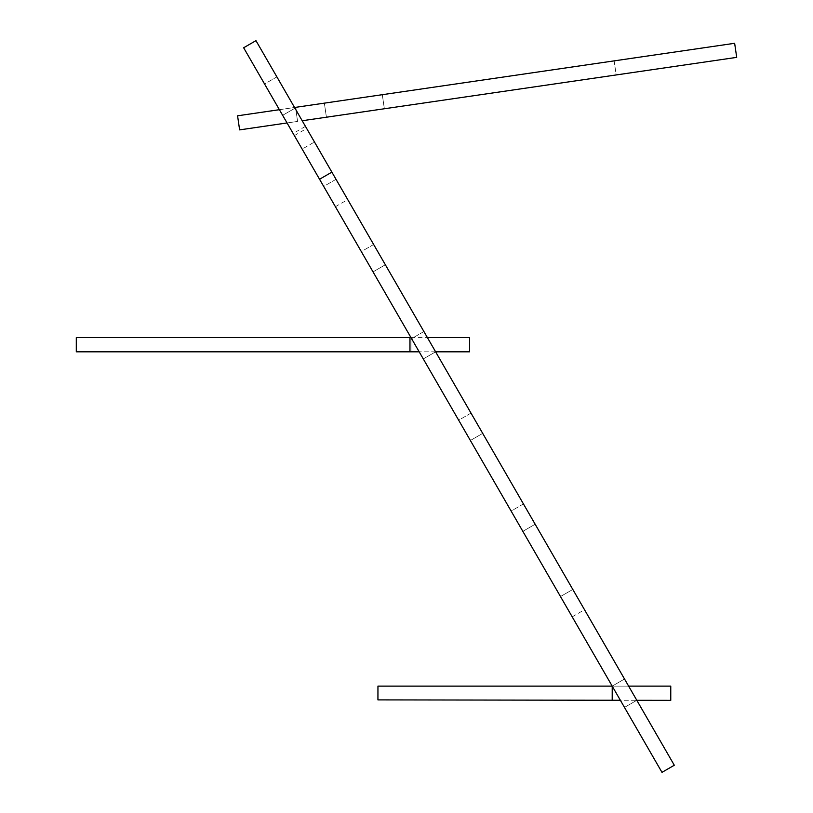 <?xml version="1.0" encoding="UTF-8"?>
<svg xmlns="http://www.w3.org/2000/svg" width="813" height="813" viewBox="0 0 813 813"><rect width="100%" height="100%" fill="white"/><g stroke="black" fill="none" stroke-linecap="round" stroke-linejoin="round"><path stroke-width="0.61" stroke-dasharray="4.07 3.05" d="M302.151 149.094L243.646 47.764L255.963 40.65L243.646 47.764L264.56 83.993L276.877 76.879L255.963 40.65L276.877 76.879L264.56 83.993L243.646 47.764L255.963 40.65L674.302 765.236L661.985 772.35L302.151 149.094L314.468 141.99M572.2 616.843L584.517 609.73L572.809 589.445L584.517 609.73L572.2 616.843L560.482 596.559L572.2 616.843M636.803 700.298L624.486 707.401L612.199 686.121L624.486 707.401L636.803 700.298L624.516 679.007L636.803 700.298L620.37 700.267M323.696 186.431L335.413 206.715L323.696 186.431L336.023 179.317L347.73 199.602L336.023 179.317L323.696 186.431M361.318 251.593L373.035 271.877L361.318 251.593L373.634 244.479L385.352 264.764L373.634 244.479L361.318 251.593M458.674 420.209L470.381 440.494L458.674 420.209L470.991 413.095L482.709 433.38L470.991 413.095L458.674 420.209M511.123 511.052L522.84 531.346L511.123 511.052L523.44 503.938L535.157 524.233L523.44 503.938L511.123 511.052M411.581 338.645L423.299 358.929L411.581 338.645L423.898 331.531L435.616 351.826L423.898 331.531L411.581 338.645M293.127 133.474L282.65 115.314L294.357 135.608L293.127 133.474L305.444 126.371L294.967 108.21L305.444 126.371M560.482 596.559L572.809 589.445L560.482 596.559M522.84 531.346L535.157 524.233L522.84 531.346M470.381 440.494L482.709 433.38L470.381 440.494M373.035 271.877L385.352 264.764L373.035 271.877M335.413 206.705L347.73 199.602M612.199 686.121L624.516 679.007L612.219 686.121L377.954 686.121L377.933 699.891L612.199 700.257L612.219 686.121L670.766 686.121L670.766 700.349L612.199 700.257L612.219 686.121L628.622 686.121M435.616 351.826L423.299 358.929L435.616 351.826L419.193 351.826M282.65 115.314L294.967 108.21L282.65 115.314M294.357 135.608L306.674 128.495M295.526 107.346L297.578 121.422L239.622 129.877L237.569 115.802L734.647 43.292L736.7 57.367L302.202 120.741M295.881 109.806L297.578 121.422L287.05 122.956M614.13 60.873L616.183 74.948L326.409 117.214L616.183 74.948L614.13 60.873L382.303 94.684L384.356 108.759L382.303 94.684L324.357 103.139L326.409 117.214L324.357 103.139L382.303 94.684L384.356 108.759L382.303 94.684L614.13 60.873M279.398 109.694L294.55 107.489M410.982 351.826L410.982 337.598L469.548 337.598L469.548 351.826L410.982 351.826L410.982 337.598L76.3 337.598L76.3 351.826L410.982 351.826M410.982 337.598L427.404 337.598M409.945 337.598L409.945 351.826M612.199 700.257L612.219 686.162"/><path stroke-width="1.22" d="M319.55 179.246L661.985 772.35L674.302 765.236L255.963 40.65L243.646 47.764L319.55 179.246L331.867 172.132M294.55 107.489L734.647 43.292L736.7 57.367L302.202 120.741M295.526 107.346L295.881 109.806M279.398 109.694L237.569 115.802L239.622 129.877L287.05 122.956M427.404 337.598L469.548 337.598L469.548 351.826L435.616 351.826M410.982 337.598L76.3 337.598L76.3 351.826L419.193 351.826M409.945 337.598L409.945 351.826M612.199 686.121L377.954 686.121L377.933 699.891L620.37 700.267M628.622 686.121L670.766 686.121L670.766 700.349L636.803 700.298M612.219 686.162L612.199 700.257"/></g></svg>
